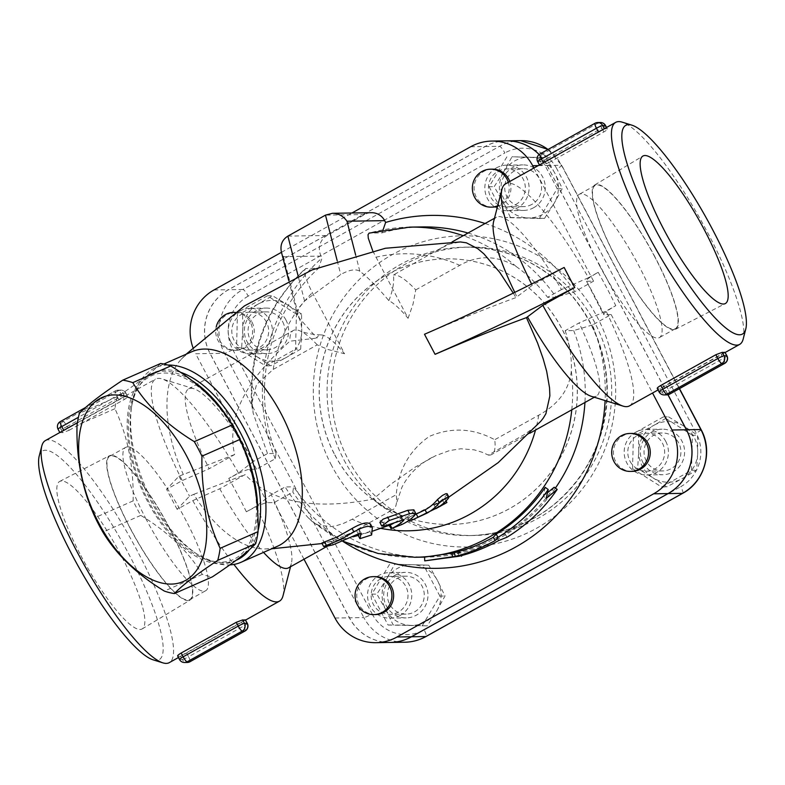 <?xml version="1.0" encoding="UTF-8"?>
<svg xmlns="http://www.w3.org/2000/svg" width="785" height="785" viewBox="0 0 785 785"><rect width="100%" height="100%" fill="white"/><g stroke="black" fill="none" stroke-linecap="round" stroke-linejoin="round"><path stroke-width="0.59" stroke-dasharray="3.92 2.94" d="M372.738 250.866L408.082 318.317A85.644 17.976 60.8 0 0 388.84 300.645C377.703 287.31 368.028 277.498 359.815 271.227C355.585 268.705 349.227 269.804 340.739 274.514L304.57 301.028L298.948 307.71L297.407 313.676L299.213 318.023L316.914 338.099A85.644 17.976 -119.2 0 1 321.212 334.92A85.644 17.976 -119.2 0 1 344.566 353.76L312.361 292.687C305.051 278.184 302.912 270.118 305.944 268.49L318.533 268.293L322.115 257.902L321.153 256.087A15.18 14.748 89.1 0 1 327.08 235.5L364.672 214.531A15.18 14.748 89.1 0 1 371.472 212.696M321.153 256.087L283.454 256.656L281.383 251.926M383.09 229.809L382.05 232.86L369.107 233.106M251.563 404.393C248.825 350.709 266.674 305.512 305.12 268.804L305.944 268.49A165.095 160.405 -90.9 0 0 253.212 413.342L251.563 404.393L256.509 384.581L273.219 369.411L317.228 344.86L327.983 349.492L344.566 353.76M253.624 461.335L238.483 472.992L228.759 478.418C238.915 472.904 245.823 469.872 249.502 469.302L256.538 469.204L275.231 458.764L276.026 453.445L267.518 453.573L253.624 461.335A102.472 21.509 60.8 0 0 193.836 388.722A102.472 21.509 60.8 0 0 188.645 388.889A102.472 21.509 60.8 0 0 209.173 468.733L234.607 454.544C224.481 409.044 257.931 369.598 289.93 341.19L316.914 338.099M234.607 454.544L178.97 476.191L166.577 489.31L182.238 480.577L209.173 468.733M193.807 494.324L245.165 474.572L219.731 488.761L192.796 500.604L177.135 509.337L189.519 496.208L193.807 494.324A106.269 57.236 -113.8 0 0 264.761 548.96A106.269 57.236 -113.8 0 0 277.429 546.262M191.815 351.729A106.269 57.236 -113.8 0 0 181.276 359.255A106.269 57.236 -113.8 0 0 183.248 474.307M540.747 421.31L535.664 426.324L524.38 434.576L488.358 455.074L482.245 452.278L474.189 449.844L460.864 448.765L449.54 450.57L435.538 455.742L415.51 466.928L391.195 483.933L373.199 499.123C313.657 510.476 270.982 502.292 245.165 474.572M435.214 354.29L424.656 334.263C458.146 319.789 488.555 307.573 515.892 297.613L532.23 285.318L564.17 267.489M388.84 300.645C392.814 290.735 394.335 282.188 393.413 274.995L439.247 249.071L449.54 244.096L460.393 241.937M513.272 293.109L515.892 297.613M370.422 523.899L369.853 531.563L358.156 535.262M359.098 533.555L359.363 529.855L361.149 533.241M361.11 533.201L359.373 529.904L356.488 530.562L331.319 541.346C322.527 543.416 320.27 543.593 324.558 541.885M447.116 493.736L446.626 494.884A131.998 71.092 66.2 0 1 434.193 505.255L445.115 499.152L446.037 500.889M443.957 502.91L442.74 500.594C446.518 498.318 444.496 499.191 436.676 503.205L408.71 517.521L389.331 525.342M409.515 521.269L412.017 520.043L410.221 516.648L416.276 514.028M394.188 522.957A132.194 71.2 -113.8 0 0 401.734 517.305L400.242 516.893L383.041 522.565L379.93 522.633M413.852 509.838L412.851 512.085A132.675 71.455 66.2 0 1 399.791 521.26L398.594 521.75M403.127 519.925L401.734 517.305L402.087 516.667L403.853 520.013M317.228 344.86A102.472 21.509 60.8 0 0 299.635 330.721A102.472 21.509 60.8 0 0 293.315 330.485A102.472 21.509 60.8 0 0 289.93 341.19M408.082 318.317L413.038 304.119L415.736 289.9A102.472 21.509 60.8 0 0 393.413 274.995M275.231 458.764A176.488 171.464 89.1 0 1 322.115 257.902M276.026 453.445A165.095 160.405 89.1 0 1 318.533 268.293M267.518 453.573L253.212 413.342M391.195 528.697L399.908 525.322M412.017 520.043L438.462 506.61C446.282 502.577 448.294 501.693 444.506 503.95M435.96 508.602L434.193 505.255M545.212 487.357L543.289 496.022L546.154 498.416M543.289 496.022L547.577 492.676M554.2 487.22A165.095 160.405 89.1 0 1 505.147 533.947L496.895 537.234A165.095 160.405 89.1 0 1 457.979 552.601L460.677 552.562L461.394 555.643M460.677 552.562L427.374 557.085A165.095 160.405 89.1 0 1 293.619 486.818L292.825 492.136L274.132 502.567L267.096 502.675C263.417 503.234 256.509 506.276 246.353 511.791L256.077 506.364L271.217 494.697L285.112 486.945L293.619 486.818M457.979 552.601L458.842 556.29M496.895 537.234L498.661 540.571M505.147 533.947L507.031 537.215M508.317 182.287A18.977 18.438 89.1 0 1 499.584 204.846A18.977 18.438 89.1 0 1 497.7 205.758M509.759 181.482A18.977 18.438 89.1 0 1 501.291 204.826A18.977 18.438 89.1 0 1 497.533 206.396M492.784 207.112A18.977 18.438 89.1 0 1 474.061 188.42A18.977 18.438 89.1 0 1 492.205 169.158M531.945 204.355A18.977 18.438 89.1 0 1 523.438 206.641A18.977 18.438 89.1 0 1 504.706 187.949A18.977 18.438 89.1 0 1 522.859 168.696A18.977 18.438 89.1 0 1 540.983 182.866A18.977 18.438 89.1 0 1 531.945 204.355M515.676 204.6A18.977 18.438 -90.9 0 0 524.714 183.121A18.977 18.438 -90.9 0 0 506.59 168.942A18.977 18.438 -90.9 0 0 488.437 188.194A18.977 18.438 -90.9 0 0 507.169 206.897A18.977 18.438 -90.9 0 0 515.676 204.6M235.078 312.401A18.977 18.438 89.1 0 1 250.346 322.311A18.977 18.438 89.1 0 1 234.43 350.326A18.977 18.438 89.1 0 1 216.248 326.776M252.054 322.282A18.977 18.438 89.1 0 1 236.138 350.296A18.977 18.438 89.1 0 1 217.416 331.604A18.977 18.438 89.1 0 1 235.559 312.351A18.977 18.438 89.1 0 1 252.054 322.282M282.708 321.811A18.977 18.438 89.1 0 1 266.792 349.825A18.977 18.438 89.1 0 1 248.07 331.133A18.977 18.438 89.1 0 1 266.213 311.88A18.977 18.438 89.1 0 1 282.708 321.811M266.439 322.066A18.977 18.438 -90.9 0 0 249.944 312.126A18.977 18.438 -90.9 0 0 231.801 331.388A18.977 18.438 -90.9 0 0 250.523 350.081A18.977 18.438 -90.9 0 0 266.439 322.066M397.043 578.447A18.977 18.438 89.1 0 1 405.551 576.161A18.977 18.438 89.1 0 1 424.273 594.853A18.977 18.438 89.1 0 1 406.13 614.115A18.977 18.438 89.1 0 1 388.006 599.936A18.977 18.438 89.1 0 1 397.043 578.447M380.774 578.702A18.977 18.438 -90.9 0 0 371.737 600.182A18.977 18.438 -90.9 0 0 389.86 614.361A18.977 18.438 -90.9 0 0 408.004 595.099A18.977 18.438 -90.9 0 0 389.281 576.406A18.977 18.438 -90.9 0 0 380.774 578.702M375.485 614.577A18.977 18.438 89.1 0 1 357.361 600.397A18.977 18.438 89.1 0 1 366.399 578.918A18.977 18.438 89.1 0 1 374.906 576.632M510.456 217.465L528.128 217.936A30.36 29.496 89.1 0 1 502.969 202.049L510.456 217.465L505.344 217.543L539.393 218.495L544.505 218.416L554.053 203.472A30.36 29.496 89.1 0 1 528.128 217.936L544.505 218.416M503.744 171.689L494.207 186.644L502.969 202.049A30.36 29.496 89.1 0 1 503.744 171.689A30.36 29.496 89.1 0 1 529.669 157.226L512.006 156.764L503.744 171.689M554.818 173.122L546.056 157.716L529.669 157.226A30.36 29.496 89.1 0 1 554.818 173.122A30.36 29.496 89.1 0 1 554.053 203.472L562.305 188.537L554.818 173.122M300.655 349.119L301.744 331.594A30.36 29.496 89.1 0 1 286.329 357.46L300.655 349.119L295.543 349.197L296.436 314.157L301.548 314.078L287.663 304.894A30.36 29.496 89.1 0 1 301.744 331.594L301.548 314.078M256.842 356.645L270.717 365.82L286.329 357.46A30.36 29.496 89.1 0 1 256.842 356.645A30.36 29.496 89.1 0 1 242.761 329.945L241.672 347.48L256.842 356.645M258.177 304.07L242.565 312.43L242.761 329.945A30.36 29.496 89.1 0 1 258.177 304.07A30.36 29.496 89.1 0 1 287.663 304.894L272.503 295.729L258.177 304.07M428.747 565.18L412.37 564.7A30.36 29.496 89.1 0 1 437.52 580.586L428.747 565.18L394.698 564.229L386.446 579.163A30.36 29.496 89.1 0 1 412.37 564.7L394.698 564.229M436.745 610.936L445.007 596.011L437.52 580.586A30.36 29.496 89.1 0 1 436.745 610.936A30.36 29.496 89.1 0 1 410.82 625.4L427.207 625.88L436.745 610.936M385.671 609.513L393.157 624.938L410.82 625.4A30.36 29.496 89.1 0 1 385.671 609.513A30.36 29.496 89.1 0 1 386.446 579.163L376.898 594.108L385.671 609.513M539.393 218.495L557.193 188.616L540.943 157.795L546.056 157.716M557.193 188.616L562.305 188.537M540.943 157.795L512.006 156.764M506.894 156.843L489.094 186.722L494.207 186.644M296.436 314.157L267.391 295.808L237.462 312.509L242.565 312.43M267.391 295.808L272.503 295.729M237.462 312.509L236.57 347.559L241.672 347.48M236.57 347.559L265.605 365.898L270.717 365.82M389.586 564.307L371.786 594.186L388.045 625.017L393.157 624.938M371.786 594.186L376.898 594.108M388.045 625.017L427.207 625.88M422.094 625.959L439.894 596.09L445.007 596.011M533.702 207.691A22.775 22.127 -90.9 0 0 544.545 181.904A22.775 22.127 -90.9 0 0 522.79 164.899A22.775 22.127 -90.9 0 0 512.585 167.647A22.775 22.127 -90.9 0 0 501.743 193.424A22.775 22.127 -90.9 0 0 523.497 210.439A22.775 22.127 -90.9 0 0 533.702 207.691M489.094 186.722L505.344 217.543M285.946 320.005A22.775 22.127 -90.9 0 0 266.154 308.083A22.775 22.127 -90.9 0 0 247.059 341.701A22.775 22.127 -90.9 0 0 266.851 353.623A22.775 22.127 -90.9 0 0 285.946 320.005M265.605 365.898L295.543 349.197M395.287 575.111A22.775 22.127 -90.9 0 0 384.444 600.898A22.775 22.127 -90.9 0 0 406.198 617.903A22.775 22.127 -90.9 0 0 416.393 615.155A22.775 22.127 -90.9 0 0 427.246 589.378A22.775 22.127 -90.9 0 0 405.492 572.363A22.775 22.127 -90.9 0 0 395.287 575.111M439.894 596.09L423.635 565.259M646.281 460.991A18.977 18.438 89.1 0 1 662.197 432.977A18.977 18.438 89.1 0 1 680.919 451.669A18.977 18.438 89.1 0 1 662.776 470.921A18.977 18.438 89.1 0 1 646.281 460.991M630.012 461.237A18.977 18.438 -90.9 0 0 646.506 471.177A18.977 18.438 -90.9 0 0 664.65 451.915A18.977 18.438 -90.9 0 0 645.927 433.222A18.977 18.438 -90.9 0 0 630.012 461.237M632.121 471.392A18.977 18.438 89.1 0 1 615.636 461.462A18.977 18.438 89.1 0 1 631.542 433.448M638.548 433.526L638.745 451.041A30.36 29.496 89.1 0 1 654.16 425.166L638.548 433.526L633.446 433.605L632.553 468.655L637.655 468.576L652.826 477.741A30.36 29.496 89.1 0 1 638.745 451.041L637.655 468.576M683.647 425.99L668.486 416.825L654.16 425.166A30.36 29.496 89.1 0 1 683.647 425.99A30.36 29.496 89.1 0 1 697.728 452.68L697.531 435.175L683.647 425.99M682.312 478.556L696.638 470.215L697.728 452.68A30.36 29.496 89.1 0 1 682.312 478.556A30.36 29.496 89.1 0 1 652.826 477.741L666.701 486.916L682.312 478.556M632.553 468.655L661.588 486.994L691.526 470.293L696.638 470.215M661.588 486.994L666.701 486.916M691.526 470.293L692.419 435.253L697.531 435.175M692.419 435.253L663.374 416.904L668.486 416.825M643.043 462.797A22.775 22.127 -90.9 0 0 662.834 474.719A22.775 22.127 -90.9 0 0 681.929 441.101A22.775 22.127 -90.9 0 0 662.138 429.179A22.775 22.127 -90.9 0 0 643.043 462.797M663.374 416.904L633.446 433.605M496.414 167.892A22.775 22.127 89.1 0 1 506.619 165.144A22.775 22.127 89.1 0 1 529.09 187.576A22.775 22.127 89.1 0 1 507.316 210.684A22.775 22.127 89.1 0 1 485.572 193.679A22.775 22.127 89.1 0 1 496.414 167.892M230.878 341.946A22.775 22.127 89.1 0 1 249.973 308.328A22.775 22.127 89.1 0 1 272.444 330.77A22.775 22.127 89.1 0 1 250.67 353.868A22.775 22.127 89.1 0 1 230.878 341.946M400.222 615.401A22.775 22.127 89.1 0 1 390.008 618.148A22.775 22.127 89.1 0 1 367.537 595.727A22.775 22.127 89.1 0 1 389.311 572.608A22.775 22.127 89.1 0 1 411.065 589.623A22.775 22.127 89.1 0 1 400.222 615.401M665.749 441.347A22.775 22.127 89.1 0 1 646.654 474.964A22.775 22.127 89.1 0 1 624.183 452.533A22.775 22.127 89.1 0 1 645.957 429.424A22.775 22.127 89.1 0 1 665.749 441.347M629.442 405.904A127.141 26.69 60.8 0 0 606.059 311.096L615.783 305.679C606.187 311.184 602.301 314.167 604.116 314.648L611.152 314.54L592.459 324.97A176.488 171.464 89.1 0 1 605.107 400.585M342.947 541.434A176.488 171.464 89.1 0 1 292.825 492.136M304.001 559.224L274.132 502.567M611.152 314.54L652.531 393.02M539.109 154.557A47.071 45.736 89.1 0 1 547.066 165.498L667.947 394.767M390.292 642.444A47.071 45.736 89.1 0 1 349.384 617.805L210.046 353.525A47.071 45.736 89.1 0 1 228.415 289.714L485.051 146.53A47.071 45.736 89.1 0 1 506.158 140.849M334.802 454.927A132.842 129.064 -90.9 0 0 450.247 524.478A132.842 129.064 -90.9 0 0 577.269 389.684A132.842 129.064 -90.9 0 0 446.204 258.824A132.842 129.064 -90.9 0 0 334.802 454.927M539.167 154.517A47.071 45.736 89.1 0 1 547.155 165.498L668.025 394.747M390.331 642.444A47.071 45.736 89.1 0 1 349.472 617.805L210.135 353.525A47.071 45.736 89.1 0 1 228.504 289.714L485.15 146.53A47.071 45.736 89.1 0 1 506.207 140.849M348.452 460A144.224 140.123 -90.9 0 0 473.787 535.498A144.224 140.123 -90.9 0 0 611.701 389.154A144.224 140.123 -90.9 0 0 469.391 247.089A144.224 140.123 -90.9 0 0 348.452 460M334.891 454.927A132.842 129.064 -90.9 0 0 450.335 524.468A132.842 129.064 -90.9 0 0 577.358 389.684A132.842 129.064 -90.9 0 0 446.292 258.824A132.842 129.064 -90.9 0 0 334.891 454.927M599.907 266.233A82.091 17.231 -119.2 0 1 579.35 194.258A82.091 17.231 -119.2 0 1 634.388 257.549A82.091 17.231 -119.2 0 1 659.341 337.628A82.091 17.231 -119.2 0 1 599.907 266.233M654.71 256.754A82.091 17.231 60.8 0 0 595.275 185.368A82.091 17.231 60.8 0 0 615.832 257.352A82.091 17.231 60.8 0 0 675.267 328.738A82.091 17.231 60.8 0 0 654.71 256.754M615.685 257.352A82.7 17.358 -119.2 0 1 594.873 184.897A82.7 17.358 -119.2 0 1 650.431 248.6A82.7 17.358 -119.2 0 1 675.463 329.327A82.7 17.358 -119.2 0 1 615.685 257.352M146.216 519.356A82.091 17.231 -119.2 0 1 125.659 447.381A82.091 17.231 -119.2 0 1 185.093 518.767A82.091 17.231 -119.2 0 1 205.65 590.742A82.091 17.231 -119.2 0 1 146.216 519.356M169.167 527.648A82.091 17.231 60.8 0 0 109.733 456.262A82.091 17.231 60.8 0 0 134.696 536.351A82.091 17.231 60.8 0 0 189.725 599.632A82.091 17.231 60.8 0 0 169.167 527.648M80.835 555.525A84.486 17.731 60.8 0 0 142.114 628.942A84.486 17.731 60.8 0 0 116.317 546.566A84.486 17.731 60.8 0 0 59.778 481.382A84.486 17.731 60.8 0 0 80.835 555.525M130.143 528.246A82.7 17.358 -119.2 0 1 109.537 455.673A82.7 17.358 -119.2 0 1 164.879 519.474A82.7 17.358 -119.2 0 1 190.127 600.103A82.7 17.358 -119.2 0 1 130.143 528.246M160.65 363.484C153.026 371.54 138.592 382.609 117.348 396.661A113.864 61.318 -113.8 0 0 114.934 408.7C127.808 436.431 133.872 467.153 133.126 500.879A113.864 61.318 -113.8 0 0 140.79 515.392C168.098 532.063 188.596 551.727 202.285 574.385A113.864 61.318 -113.8 0 0 212.352 576.867M236.305 433.948A100.578 54.165 66.2 0 1 210.861 560.961A100.578 54.165 66.2 0 1 130.104 407.798A100.578 54.165 66.2 0 1 236.305 433.948M236.766 559.793A102.472 55.195 66.2 0 1 233.694 561.363A102.472 55.195 66.2 0 1 129.947 452.189A102.472 55.195 66.2 0 1 151.142 373.778A102.472 55.195 66.2 0 1 191.275 380.146M257.627 512.026A102.472 55.195 66.2 0 1 243.075 554.916M140.79 515.392L102.855 532.083M133.126 500.879L95.201 517.57M114.934 408.7L77.008 425.391M202.285 574.385L164.359 591.076M117.348 396.661L79.413 413.352M258.088 530.562A102.472 55.195 66.2 0 1 249.659 549.392M236.628 560.078A102.472 55.195 66.2 0 1 194.798 552.62A102.472 55.195 66.2 0 1 132.871 450.894A102.472 55.195 66.2 0 1 131.311 408.357A102.472 55.195 66.2 0 1 154.066 372.492A102.472 55.195 66.2 0 1 180.285 372.198M603.528 314.451L604.116 314.648A146.118 30.674 60.8 0 0 586.523 281.275L603.518 314.451M533.898 168.019L593.558 281.167L586.523 281.275C584.707 280.795 588.593 277.811 598.19 272.307L588.465 277.733A127.141 26.69 60.8 0 0 505.54 183.837M743.179 339.051A127.141 26.69 60.8 0 0 707.785 232.939A127.141 26.69 60.8 0 0 622.171 122.156M531.582 284.033A127.141 26.69 60.8 0 0 532.23 285.318M548.754 162.691L603.842 131.958C606.687 130.261 607.796 129.25 607.178 128.926A127.141 26.69 60.8 0 0 604.479 128.966L539.668 165.135A127.141 26.69 -119.2 0 1 542.366 165.085L548.754 162.691L546.753 158.904A5.691 0.628 152.2 0 1 540.551 161.641L537.853 161.681A5.691 5.534 89.1 0 1 540.07 153.968L542.769 153.919A5.691 5.534 -90.9 0 0 540.551 161.641L542.366 165.085M606.56 127.474L607.384 129.034L606.442 127.543M539.423 164.938L537.853 161.681A5.691 0.628 152.2 0 1 537.676 161.622M724.938 352.288L660.126 388.447A127.141 26.69 -119.2 0 1 657.428 388.487L657.231 388.379M588.465 277.733L561.481 289.567A102.472 21.509 60.8 0 0 496.503 217.131A102.472 21.509 60.8 0 0 493.637 221.468M514.774 292.373A102.472 21.509 60.8 0 0 517.03 296.975M45.383 440.571A127.141 26.69 -119.2 0 1 137.434 551.148A127.141 26.69 -119.2 0 1 169.275 662.638M192.796 500.604A127.141 26.69 60.8 0 0 233.92 564.435M283.012 595.786A127.141 26.69 60.8 0 0 256.077 506.364M177.135 509.337L166.577 489.31M238.483 472.992A127.141 26.69 60.8 0 0 162.004 378.9A127.141 26.69 60.8 0 0 155.558 379.096A127.141 26.69 60.8 0 0 182.238 480.577M69.139 430.278L124.236 399.536C127.082 397.848 128.19 396.837 127.572 396.513A127.141 26.69 60.8 0 0 124.874 396.553L60.062 432.712A127.141 26.69 -119.2 0 1 62.751 432.672L69.139 430.278L67.147 426.49L122.234 395.758A5.691 0.628 152.2 0 0 125.924 393.118A5.691 0.628 152.2 0 0 125.747 393.059L127.769 396.621L125.924 393.118A5.691 5.691 0 0 0 120.802 390.086A5.691 5.534 -90.9 0 0 118.25 390.773L115.552 390.812A5.691 5.534 89.1 0 1 123.049 393.108L125.747 393.059A5.691 5.534 -90.9 0 0 120.802 390.086L118.103 390.125A5.691 5.691 0 0 0 115.415 390.842A5.691 1.197 60.8 0 0 116.847 395.836L118.839 399.624M59.807 432.515L58.237 429.267A5.691 5.534 89.1 0 1 60.465 421.545L63.163 421.506A5.691 5.534 -90.9 0 0 60.936 429.218A5.691 0.628 152.2 0 0 67.147 426.49A5.691 1.197 -119.2 0 0 63.163 421.506L118.25 390.773A5.691 1.197 60.8 0 1 122.234 395.758L124.236 399.536M245.332 619.865L180.521 656.034A127.141 26.69 -119.2 0 1 177.822 656.074L177.616 655.966M219.731 488.761A102.472 21.509 60.8 0 0 263.544 552.375M288.497 567.869A102.472 21.509 60.8 0 0 291.363 563.532A102.472 21.509 60.8 0 0 271.217 494.697M592.459 324.97L573.688 330.563L565.18 330.691L579.075 322.939L606.059 311.096M561.481 289.567L547.587 297.329L556.094 297.191L574.865 291.598L593.558 281.167M415.736 289.9L459.745 265.35C478.232 254.831 497.072 255.243 516.255 266.586C527.922 274.848 538.363 285.092 547.587 297.329M382.05 232.86A165.095 160.405 89.1 0 1 422.34 226.924M467.997 233.027A165.095 160.405 89.1 0 1 556.094 297.191M485.091 223.499A176.488 171.464 89.1 0 1 574.865 291.598M281.481 252.309L351.935 213M192.914 347.48A47.071 45.736 -90.9 0 0 195.661 353.741L210.046 353.525M256.538 469.204L195.661 353.741M591.164 396.268A102.472 21.509 60.8 0 0 596.355 396.111A102.472 21.509 60.8 0 0 579.075 322.939M488.358 455.074A102.472 21.509 60.8 0 0 491.685 454.515A102.472 21.509 60.8 0 0 494.736 439.728C473.198 428.11 451.365 427.011 429.258 436.44C409.515 450.364 398.505 469.783 396.229 494.687L352.22 519.248L343.673 523.31L336.755 525.577L331.28 526.607L318.533 525.214L311.93 521.318L308.289 517.815C300.684 509.485 292.952 499.201 285.112 486.945M565.18 330.691C569.802 344.733 571.863 358.186 571.333 371.05C569.194 389.743 558.331 404.452 538.745 415.177L494.736 439.728M178.97 476.191L189.519 496.208M373.199 499.123A102.472 21.509 60.8 0 0 393.177 509.465A102.472 21.509 60.8 0 0 396.288 503.97A102.472 21.509 60.8 0 0 396.229 494.687M167.853 365.045A106.269 57.236 -113.8 0 0 155.469 367.723A106.269 57.236 -113.8 0 0 131.87 404.923A106.269 57.236 -113.8 0 0 197.712 554.534A106.269 57.236 -113.8 0 0 229.769 564.906M573.688 330.563A165.095 160.405 89.1 0 1 584.943 402.479M555.387 488.084A165.095 160.405 89.1 0 1 427.374 557.085M153.036 659.812A119.555 25.091 60.8 0 0 129.162 554.789A119.555 25.091 60.8 0 0 39.25 455.869M359.815 271.227L355.674 255.105M337.177 260.669L340.739 274.514M364.672 214.531L325.481 215.129M304.57 301.028L298.123 275.957M287.889 236.099L327.08 235.5M283.454 256.656L299.213 318.023M273.219 369.411A138.533 134.588 89.1 0 1 312.361 292.687M384.817 525.94L383.041 522.565M402.008 520.249L400.242 516.893M414.617 515.431L412.851 512.085M401.567 524.625L399.791 521.26M448.412 498.259L446.626 494.884M438.462 506.61L436.676 503.205M371.629 534.948L369.853 531.563M372.335 527.697L370.549 524.302M358.274 533.957L356.488 530.562M333.134 544.79L331.319 541.346M485.15 146.53L499.525 146.314A7.595 1.59 -119.2 0 1 504.843 152.957L248.197 296.141A7.595 1.59 60.8 0 0 242.879 289.498L499.525 146.314A47.071 45.736 89.1 0 1 520.632 140.633M548.018 149.484A47.071 45.736 89.1 0 1 561.54 165.272A7.595 0.834 -27.8 0 1 561.766 165.35A7.595 0.834 -27.8 0 1 556.85 168.863A39.476 38.357 -90.9 0 0 504.843 152.957M248.197 296.141A39.476 38.357 -90.9 0 0 232.792 349.659A7.595 0.834 -27.8 0 1 224.51 353.309A47.071 45.736 89.1 0 1 242.879 289.498L228.504 289.714M701.113 429.63A7.595 0.834 -27.8 0 1 696.197 433.143L556.85 168.863M547.155 165.498L561.54 165.272L679.339 388.712M232.792 349.659L372.129 613.939A7.595 0.834 -27.8 0 1 363.857 617.589L224.51 353.309L210.135 353.525M682.685 493.323A7.595 1.59 60.8 0 0 680.781 486.661A39.476 38.357 -90.9 0 0 696.197 433.143M372.129 613.939A39.476 38.357 -90.9 0 0 424.145 629.845A7.595 1.59 -119.2 0 1 426.039 636.507M404.766 642.228A47.071 45.736 89.1 0 1 363.857 617.589L349.472 617.805M424.145 629.845L680.781 486.661M331.623 465.534A155.607 151.181 89.1 0 1 468.449 235.853A155.607 151.181 89.1 0 1 593.401 472.825A155.607 151.181 89.1 0 1 331.623 465.534M344.046 460.069A144.224 140.123 -90.9 0 0 469.381 535.566A144.224 140.123 -90.9 0 0 607.296 389.232A144.224 140.123 -90.9 0 0 465.005 247.157A144.224 140.123 -90.9 0 0 344.046 460.069M598.19 272.307A127.141 26.69 -119.2 0 1 615.783 305.679M249.502 469.302A146.118 30.674 -119.2 0 1 267.096 502.675M246.353 511.791A127.141 26.69 60.8 0 0 237.894 495.099A127.141 26.69 60.8 0 0 228.759 478.418M538.176 165.625L547.066 165.498M516.255 266.586A165.095 160.405 -90.9 0 0 463.219 235.696M409.76 227.12A165.095 160.405 -90.9 0 0 369.46 233.047M334.999 618.03L349.384 617.805M308.289 517.815A165.095 160.405 -90.9 0 0 414.794 557.281M571.774 409.829A165.095 160.405 -90.9 0 0 571.333 371.05M542.769 153.919A5.691 1.197 -119.2 0 1 546.753 158.904L601.85 128.171A5.691 1.197 60.8 0 0 597.856 123.186L542.769 153.919M603.842 131.958L601.85 128.171A5.691 0.628 152.2 0 0 605.529 125.541M600.407 122.499A5.691 5.534 -90.9 0 0 597.856 123.186L595.167 123.225L540.07 153.968M666.161 385.376L668.153 389.164A5.691 0.628 -27.8 0 1 661.951 391.892L660.126 388.447M664.198 394.914A5.691 5.534 89.1 0 1 659.253 391.941L661.951 391.892A5.691 5.534 -90.9 0 0 666.897 394.875M726.939 355.791A5.691 0.628 -27.8 0 1 723.25 358.431L668.153 389.164A5.691 1.197 -119.2 0 1 669.683 394.06M657.428 388.487L659.253 391.941A5.691 0.628 -27.8 0 1 659.076 391.882M724.781 363.308A5.691 1.197 60.8 0 0 723.25 358.431L721.248 354.643M124.874 396.553L123.049 393.108A5.691 0.628 152.2 0 0 116.847 395.836L78.431 417.267M60.465 421.545L115.552 390.812A5.691 1.197 60.8 0 0 115.415 390.842L85.644 407.454M62.751 432.672L60.936 429.218L58.237 429.267A5.691 0.628 152.2 0 1 58.061 429.209M247.324 623.378A5.691 0.628 -27.8 0 1 243.635 626.008L241.643 622.22M245.165 630.895A5.691 1.197 60.8 0 0 243.635 626.008L188.547 656.751A5.691 1.197 -119.2 0 1 190.068 661.637M186.545 652.963L188.547 656.751A5.691 0.628 -27.8 0 1 182.336 659.479L180.521 656.034M184.593 662.501A5.691 5.534 89.1 0 1 179.637 659.518L182.336 659.479A5.691 5.534 -90.9 0 0 187.281 662.462M177.822 656.074L179.637 659.518A5.691 0.628 -27.8 0 1 179.471 659.459M375.878 257.245A138.533 134.588 89.1 0 1 459.745 265.35M538.745 415.177A138.533 134.588 89.1 0 1 535.507 430.062M380.892 528.374A138.533 134.588 89.1 0 1 352.22 519.248M470.676 146.746L485.051 146.53M214.03 289.94L228.415 289.714M288.703 280.412L297.633 315.187M264.761 548.96L271.708 548.784M322.095 543.544L353.113 536.803M358.195 535.429L372.522 531.16M181.276 359.255L186.094 354.241M448.883 497.082L436.852 503.833M321.212 334.92C312.518 334.567 305.326 333.174 299.635 330.721M409.014 520.318L407.729 517.894M522.859 168.696L506.59 168.942M523.438 206.641L507.169 206.897M236.138 350.296L234.43 350.326M266.213 311.88L249.944 312.126M266.792 349.825L250.523 350.081M405.551 576.161L389.281 576.406M406.13 614.115L389.86 614.361M662.197 432.977L645.927 433.222M662.776 470.921L646.506 471.177M506.619 165.144L522.8 164.899M507.316 210.684L523.487 210.439M249.973 308.328L266.154 308.083M250.67 353.868L266.851 353.623M390.008 618.148L406.188 617.903M389.321 572.608L405.492 572.363M646.654 474.964L662.834 474.719M645.957 429.424L662.138 429.179M679.496 388.624L561.766 165.35L548.097 149.444M473.787 535.498L469.391 535.566C500.506 534.83 528.423 524.694 553.16 505.177C587.955 475.936 605.892 438.138 606.991 391.764C606.658 356.076 595.354 324.588 573.079 297.299C544.191 264.084 508.16 247.373 464.995 247.157L469.391 247.089M595.275 185.368L579.35 194.258M675.267 328.738L659.341 337.628M675.463 329.327L725.212 303.618M594.873 184.897L642.886 156.058M125.659 447.371L109.733 456.262M189.725 599.632L205.65 590.742M142.114 628.942L190.127 600.103M59.788 481.382L109.537 455.673M154.066 372.492L151.142 373.778M236.059 560.323L233.694 561.363M725.193 352.485L658.056 389.939M178.44 657.526L245.577 620.062M77.391 422.703L155.558 379.096M291.363 563.532L290.538 566.731M438.619 249.424L452.15 241.878M494.462 218.269L496.503 217.131M596.355 396.111L594.314 397.249M529.885 433.192L491.685 454.515M188.645 388.889L293.315 330.485M193.836 388.722L162.004 378.9M327.512 546.105L393.177 509.465M163.849 364.034L155.469 367.723M194.798 552.62L197.712 554.534M131.311 408.357L131.87 404.923M432.221 457.341C418.474 464.553 408.367 474.552 401.91 487.318L396.288 503.97M311.93 521.318L343.222 541.326"/><path stroke-width="1.18" d="M355.674 255.105L346.97 221.223C343.408 216.071 338.57 213.432 332.457 213.294L325.481 215.129L337.177 260.669M332.457 213.294L371.472 212.696A15.18 14.748 89.1 0 1 384.67 220.644L385.621 222.459L383.09 229.809M288.703 280.412L281.383 251.926C280 245.018 282.168 239.739 287.889 236.099L325.481 215.129M463.219 235.696A165.095 160.405 -90.9 0 0 409.76 227.12L369.107 233.106L368.047 234.676L368.263 238.12L372.738 250.866M229.769 564.906A106.269 57.236 -113.8 0 0 241.083 562.266L277.429 546.262A106.269 57.236 -113.8 0 0 280.991 413.469A106.269 57.236 -113.8 0 0 191.815 351.729L163.849 364.034M526.45 317.64C499.113 327.6 468.704 339.817 435.214 354.29L435.047 354.29A303.628 33.313 152.2 0 0 574.6 287.516L564.17 267.489A127.141 26.69 60.8 0 0 569.331 277.507A127.141 26.69 60.8 0 0 574.728 287.516L542.778 305.336L526.45 317.64L537.617 343.114L543.122 358.657L546.664 371.276L549.549 387.859L549.873 395.836L545.899 413.724L543.279 418.111L540.747 421.31L498.171 462.65L448.883 497.082M460.393 241.937L466.378 242.81L477.81 248.708L483.894 253.849L499.81 272.454L513.272 293.109M358.186 535.311L359.098 533.555M324.558 541.885L326.374 545.33C322.115 547.076 324.362 546.9 333.134 544.79L358.274 533.957L361.159 533.29L359.952 538.667L371.629 534.948L372.335 527.697C369.598 525.057 363.445 526.47 353.888 531.926L340.209 539.776L323.655 546.517L321.83 543.053L337.442 536.832L352.082 528.501C361.63 523.006 367.792 521.613 370.549 524.302M415.432 514.41L425.087 509.867A132.557 71.396 -113.8 0 0 437.53 499.505L442.367 495.482L445.811 493.716L447.116 493.736L448.902 497.121L445.654 497.984L439.306 502.881A136.364 73.437 66.2 0 1 426.854 513.223L412.017 520.043M381.706 526.009L379.871 522.368L383.208 519.081L407.798 510.289L413.852 509.838L415.638 513.204L409.593 513.684L389.36 520.455L381.706 526.009L384.817 525.94L402.008 520.249L403.5 520.651A136.001 73.24 66.2 0 1 391.98 528.334L401.567 524.625A136.472 73.496 -113.8 0 0 414.617 515.431L415.638 513.204M372.522 531.16L390.194 524.959A132.194 71.2 -113.8 0 0 394.188 522.957M403.853 520.023L403.5 520.651L403.127 519.925M446.037 500.889L446.9 502.518L435.96 508.602A135.795 73.142 -113.8 0 0 448.412 498.259L448.902 497.121M440.13 506.374L410.241 520.985L409.515 521.269L409.014 520.318M426.854 513.223L425.087 509.867M358.156 535.262L359.932 538.706L358.127 535.291M372.335 527.697L370.422 523.899M546.154 498.416L557.213 489.408C543.75 508.974 527.02 524.91 507.031 537.215L498.661 540.571C486.052 547.596 472.776 552.836 458.842 556.29L424.734 560.883L455.251 556.349C469.185 552.885 482.451 547.645 495.06 540.63L498.043 537.352C518.031 525.047 534.762 509.112 548.224 489.546L546.154 498.416M547.577 492.676L554.2 487.22L557.213 489.408M343.222 541.326L378.105 553.513L414.794 557.281L424.597 557.124L454.387 552.66A165.095 160.405 -90.9 0 0 493.304 537.293L496.159 534.085A165.095 160.405 -90.9 0 0 545.212 487.357L548.224 489.546M496.159 534.085L498.043 537.352M493.304 537.293L495.06 540.63M454.387 552.66L455.251 556.349M451.689 552.699L452.552 556.388M424.597 557.085L424.734 560.883M461.394 555.643L461.541 556.251M497.7 205.758A18.977 18.438 89.1 0 1 491.076 207.142A18.977 18.438 89.1 0 1 472.354 188.439A18.977 18.438 89.1 0 1 490.497 169.187A18.977 18.438 89.1 0 1 508.317 182.287M497.533 206.396A18.977 18.438 89.1 0 1 492.784 207.112L491.076 207.142M490.497 169.187L492.205 169.158A18.977 18.438 89.1 0 1 509.759 181.482M216.248 326.776A18.977 18.438 89.1 0 1 233.851 312.371A18.977 18.438 89.1 0 1 235.078 312.401M364.691 578.947A18.977 18.438 89.1 0 1 373.199 576.651A18.977 18.438 89.1 0 1 391.921 595.344A18.977 18.438 89.1 0 1 373.778 614.606A18.977 18.438 89.1 0 1 355.654 600.427A18.977 18.438 89.1 0 1 364.691 578.947M373.199 576.651L374.906 576.632A18.977 18.438 89.1 0 1 393.628 595.324A18.977 18.438 89.1 0 1 375.485 614.577L373.778 614.606M613.929 461.482A18.977 18.438 89.1 0 1 629.835 433.467A18.977 18.438 89.1 0 1 648.567 452.16A18.977 18.438 89.1 0 1 630.414 471.422A18.977 18.438 89.1 0 1 613.929 461.482M629.835 433.467L631.542 433.448A18.977 18.438 89.1 0 1 650.274 452.14A18.977 18.438 89.1 0 1 632.121 471.392L630.414 471.422M605.107 400.585A176.488 171.464 89.1 0 1 342.947 541.434M667.947 394.767L686.404 429.778A47.071 45.736 89.1 0 1 668.035 493.588L411.389 636.772A47.071 45.736 89.1 0 1 390.292 642.444L375.907 642.67A47.071 45.736 -90.9 0 1 334.999 618.03L304.001 559.224M375.907 642.67A47.071 45.736 -90.9 0 0 397.014 636.988L411.389 636.772M652.531 393.02L672.029 429.994A47.071 45.736 -90.9 0 1 653.66 493.804L397.014 636.988M533.898 168.019L532.681 165.713A47.071 45.736 -90.9 0 0 491.783 141.074L506.158 140.849A47.071 45.736 89.1 0 1 539.109 154.557M668.025 394.747L686.492 429.778A47.071 45.736 89.1 0 1 668.123 493.579L411.487 636.772A47.071 45.736 89.1 0 1 390.38 642.444A47.071 45.736 89.1 0 1 390.331 642.444M548.097 149.444L520.632 140.633L506.246 140.849A47.071 45.736 89.1 0 1 506.246 140.849A47.071 45.736 89.1 0 1 539.167 154.517M664.149 230.083A84.486 17.731 -119.2 0 1 642.886 156.058A84.486 17.731 -119.2 0 1 699.641 221.144A84.486 17.731 -119.2 0 1 725.212 303.618A84.486 17.731 -119.2 0 1 664.149 230.083M174.427 593.558L212.352 576.867C233.606 562.806 248.04 551.747 255.665 543.681A113.864 61.318 -113.8 0 0 258.079 531.641C258.824 497.925 252.76 467.193 239.876 439.472A113.864 61.318 -113.8 0 0 236.187 432.113A113.864 61.318 -113.8 0 0 232.223 424.95C218.534 402.293 198.036 382.629 170.718 365.957A113.864 61.318 -113.8 0 0 160.65 363.484L122.725 380.175A113.864 61.318 66.2 0 1 132.793 382.648C146.481 405.315 166.979 424.979 194.297 441.641A113.864 61.318 66.2 0 1 198.252 448.804A113.864 61.318 66.2 0 1 201.951 456.163C201.205 489.879 207.269 520.612 220.143 548.332A113.864 61.318 66.2 0 1 217.73 560.372C196.486 574.434 182.051 585.492 174.427 593.558A113.864 61.318 66.2 0 1 164.359 591.076C137.051 574.414 116.543 554.75 102.855 532.083A113.864 61.318 66.2 0 1 95.201 517.57C82.327 489.84 76.263 459.117 77.008 425.391A113.864 61.318 66.2 0 1 79.413 413.352C87.037 405.296 101.481 394.237 122.725 380.175M191.275 380.146A102.472 55.195 66.2 0 1 257.627 512.026M243.075 554.916A102.472 55.195 66.2 0 1 236.766 559.793M186.545 455.849A100.578 54.165 -113.8 0 0 80.345 429.699A100.578 54.165 -113.8 0 0 161.102 582.862A100.578 54.165 -113.8 0 0 186.545 455.849M255.665 543.681L217.73 560.372M170.718 365.957L132.793 382.648M232.223 424.95L194.297 441.641M239.876 439.472L201.951 456.163M258.079 531.641L220.143 548.332M180.285 372.198A102.472 55.195 66.2 0 1 240.053 432.025A102.472 55.195 66.2 0 1 258.088 530.562M249.659 549.392A102.472 55.195 66.2 0 1 236.628 560.078L236.059 560.323M631.964 125.188L622.171 122.156A127.141 26.69 60.8 0 0 615.725 122.362A127.141 26.69 60.8 0 0 647.566 233.851A127.141 26.69 60.8 0 0 739.627 344.429A127.141 26.69 60.8 0 0 743.179 339.051L745.75 329.131A119.555 25.091 -119.2 0 1 662.246 242.006A119.555 25.091 -119.2 0 1 631.964 125.188A119.555 25.091 -119.2 0 1 712.466 229.348A119.555 25.091 -119.2 0 1 745.75 329.131M542.778 305.336A127.141 26.69 60.8 0 0 622.986 406.1A127.141 26.69 60.8 0 0 629.442 405.904L658.056 389.939M615.725 122.362L505.55 183.837A127.141 26.69 60.8 0 0 501.988 189.214A127.141 26.69 60.8 0 0 531.582 284.033M657.428 388.487C656.809 388.163 657.918 387.162 660.764 385.464L715.861 354.722L722.249 352.328A127.141 26.69 60.8 0 0 724.938 352.288L726.939 355.791A5.691 0.628 -27.8 0 0 726.763 355.733L724.064 355.782A5.691 5.534 89.1 0 1 721.837 363.494L724.535 363.455A5.691 5.534 -90.9 0 0 726.763 355.733L724.938 352.288M501.988 189.214L493.637 221.468A102.472 21.509 60.8 0 0 514.774 292.373M178.44 657.526L169.275 662.638A127.141 26.69 -119.2 0 1 162.829 662.844A127.141 26.69 -119.2 0 1 84.024 564.601A127.141 26.69 -119.2 0 1 41.821 445.949A127.141 26.69 -119.2 0 1 45.383 440.571L77.391 422.703M233.92 564.435A127.141 26.69 60.8 0 0 279.45 601.163A127.141 26.69 60.8 0 0 283.012 595.786L290.538 566.731M177.822 656.074C177.204 655.75 178.313 654.739 181.158 653.041L236.246 622.309L242.634 619.914A127.141 26.69 60.8 0 0 245.332 619.865L247.324 623.378A5.691 0.628 -27.8 0 0 247.147 623.319L244.449 623.359A5.691 5.534 89.1 0 1 242.231 631.081L244.93 631.032A5.691 5.534 -90.9 0 0 247.147 623.319L245.332 619.865M263.544 552.375A102.472 21.509 60.8 0 0 288.497 567.869L327.512 546.105M409.76 227.12L422.34 226.924A165.095 160.405 89.1 0 1 467.997 233.027M385.621 222.459A176.488 171.464 89.1 0 1 485.091 223.499M491.783 141.074A47.071 45.736 -90.9 0 0 470.676 146.746L351.935 213M192.914 347.48A47.071 45.736 -90.9 0 1 214.03 289.94L281.481 252.309M435.047 354.29L424.489 334.263A303.628 33.313 -27.8 0 0 564.052 267.499M527.589 317.003A102.472 21.509 60.8 0 0 591.164 396.268L622.996 406.1M241.083 562.266A106.269 57.236 -113.8 0 0 244.635 429.474A106.269 57.236 -113.8 0 0 167.853 365.045M584.943 402.479A165.095 160.405 89.1 0 1 555.387 488.084M41.821 445.949L39.25 455.869A119.555 25.091 60.8 0 0 78.932 567.447A119.555 25.091 60.8 0 0 153.036 659.812L162.829 662.844M346.97 221.223L384.67 220.644M298.123 275.957L287.889 236.099M389.36 520.455L387.564 517.05M409.593 513.684L407.798 510.289M391.98 528.334L390.194 524.959M439.306 502.881L437.53 499.505M444.506 503.95L443.957 502.91M418.042 517.374L416.276 514.028M353.888 531.926L352.082 528.501M520.632 140.633A47.071 45.736 89.1 0 1 548.018 149.484M679.339 388.712L700.877 429.552A7.595 0.834 -27.8 0 1 701.113 429.63L679.496 388.624M686.492 429.778L700.877 429.552A47.071 45.736 89.1 0 1 682.508 493.363A7.595 1.59 60.8 0 0 682.685 493.323C704.528 481.843 713.28 451.395 701.113 429.63M426.039 636.507A7.595 1.59 -119.2 0 1 425.862 636.547A47.071 45.736 89.1 0 1 404.766 642.228C412.311 642.081 419.406 640.177 426.039 636.507L682.685 493.323M668.123 493.579L682.508 493.363L425.862 636.547L411.487 636.772M672.029 429.994L686.404 429.778M532.681 165.713L538.176 165.625M414.794 557.281A165.095 160.405 -90.9 0 0 571.774 409.829M543.348 162.75L541.365 158.992A5.691 0.628 152.2 0 0 537.676 161.622L539.423 164.938M606.56 127.474L605.529 125.541A5.691 0.628 152.2 0 0 605.363 125.482A5.691 5.534 -90.9 0 0 600.407 122.499L597.719 122.538A5.691 5.534 89.1 0 0 595.167 123.225A5.691 1.197 60.8 0 0 595.03 123.265A5.691 1.197 60.8 0 0 596.453 128.249L541.365 158.992A5.691 1.197 -119.2 0 1 539.933 153.997A5.691 1.197 -119.2 0 1 540.07 153.968M537.676 161.622A5.691 5.691 0 0 1 539.933 153.997L595.03 123.265A5.691 5.691 0 0 1 597.719 122.538A5.691 5.534 89.1 0 1 602.664 125.521A5.691 0.628 152.2 0 0 596.453 128.249L598.435 132.008M604.342 128.711L602.664 125.521L605.363 125.482L606.442 127.543M666.897 394.875A5.691 5.534 -90.9 0 0 669.448 394.188L666.75 394.227A5.691 5.534 89.1 0 1 664.198 394.914L666.897 394.875A5.691 5.691 0 0 0 669.585 394.158A5.691 1.197 -119.2 0 1 669.448 394.188L724.535 363.455A5.691 1.197 60.8 0 0 724.673 363.416A5.691 1.197 60.8 0 0 724.781 363.308M669.683 394.06A5.691 1.197 -119.2 0 1 669.585 394.158L724.673 363.416A5.691 5.691 0 0 0 726.939 355.791M657.231 388.379L659.076 391.882A5.691 0.628 -27.8 0 1 662.766 389.242L660.764 385.464M715.861 354.722L717.853 358.51A5.691 1.197 60.8 0 0 721.837 363.494L666.75 394.227A5.691 1.197 -119.2 0 1 662.766 389.242L717.853 358.51A5.691 0.628 -27.8 0 1 724.064 355.782L722.249 352.328M63.732 430.327L61.75 426.569A5.691 0.628 152.2 0 0 58.061 429.209L59.807 432.515M78.431 417.267L61.75 426.569A5.691 1.197 -119.2 0 1 60.327 421.584A5.691 1.197 -119.2 0 1 60.465 421.545M190.068 661.637A5.691 1.197 -119.2 0 1 189.97 661.735A5.691 1.197 -119.2 0 1 189.833 661.775L244.93 631.032A5.691 1.197 60.8 0 0 245.067 631.003A5.691 1.197 60.8 0 0 245.165 630.895M236.246 622.309L238.248 626.096A5.691 0.628 -27.8 0 1 244.449 623.359L242.634 619.914M238.248 626.096A5.691 1.197 60.8 0 0 242.231 631.081L187.144 661.814A5.691 1.197 -119.2 0 1 183.15 656.829L238.248 626.096M189.833 661.775L187.144 661.814A5.691 5.534 89.1 0 1 184.593 662.501L187.281 662.462A5.691 5.534 -90.9 0 0 189.833 661.775M177.616 655.966L179.471 659.459A5.691 0.628 -27.8 0 1 183.15 656.829L181.158 653.041M535.507 430.062A138.533 134.588 89.1 0 1 380.892 528.374M653.66 493.804L668.035 493.588M271.708 548.784L322.095 543.544M353.113 536.803L358.195 535.429M186.094 354.241L244.478 305.895L312.057 269.932L385.376 248.266L460.54 241.937M391.087 528.737L389.311 525.351M235.137 312.351L233.851 312.371M390.38 642.444L404.766 642.228M739.617 344.429L725.193 352.485M245.577 620.062L279.45 601.163M452.15 241.878L494.462 218.269M594.314 397.249L529.885 433.192M605.529 125.541A5.691 5.691 0 0 0 600.407 122.499M659.076 391.882A5.691 5.691 0 0 0 664.198 394.914M85.644 407.454L60.327 421.584A5.691 5.691 0 0 0 58.061 429.209M187.281 662.462A5.691 5.691 0 0 0 189.97 661.735L245.067 631.003A5.691 5.691 0 0 0 247.324 623.378M179.471 659.459A5.691 5.691 0 0 0 184.593 662.501"/></g></svg>
